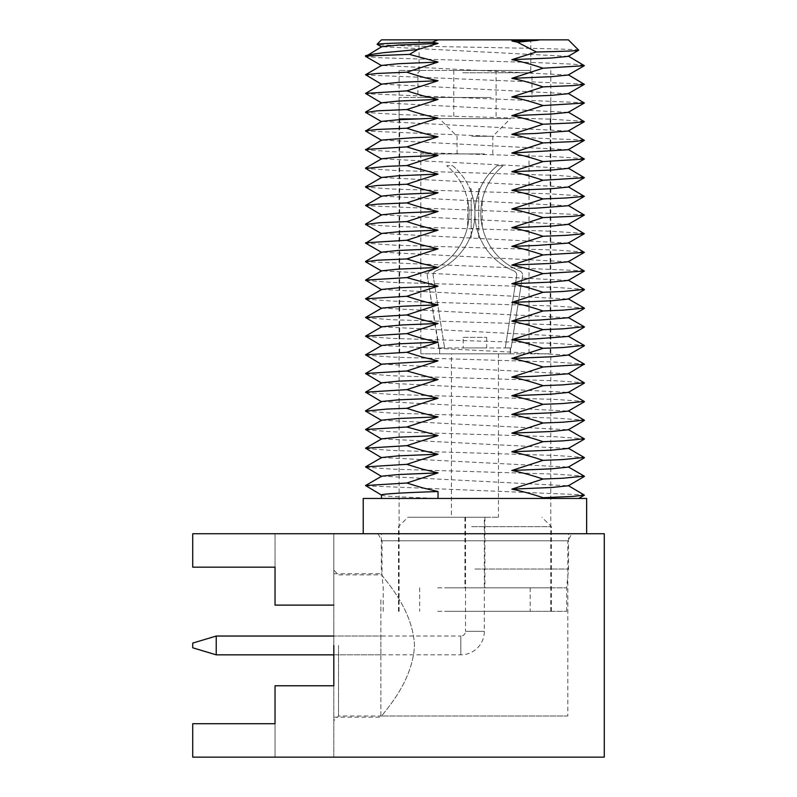 <?xml version="1.0" encoding="UTF-8"?>
<svg xmlns="http://www.w3.org/2000/svg" width="797" height="797" viewBox="0 0 797 797"><rect width="100%" height="100%" fill="white"/><g stroke="black" fill="none" stroke-linecap="round" stroke-linejoin="round"><path stroke-width="0.6" stroke-dasharray="3.98 2.99" d="M333.823 685.769L333.823 757.15L275.035 757.15L275.035 723.716L275.035 757.15L192.715 757.15L192.715 723.716L192.715 757.15L192.715 723.716L275.035 723.716L275.035 685.769L275.035 757.15L275.035 685.769L333.823 685.769L333.823 570.184L333.823 605.112L275.035 605.112L275.035 533.731L275.035 605.112L275.035 567.165L192.715 567.165L192.715 533.731L192.715 567.165L192.715 533.731L604.285 533.731L604.285 757.15L192.715 757.15L333.823 757.15L333.823 533.731L192.715 533.731L275.035 533.731L275.035 567.165L275.035 533.731L333.823 533.731L333.823 605.112M338.526 645.44L338.526 715.995L338.526 645.44M333.823 570.184L338.526 574.886L382.042 574.886C380.538 575.713 412.517 606.029 414.5 645.44C412.607 684.613 380.558 715.208 382.042 715.995C380.538 715.168 412.517 684.852 414.5 645.44C412.607 606.268 380.558 575.673 382.042 574.886L382.042 540.784L377.967 533.731L571.907 533.731L377.967 533.731M567.833 715.995L382.042 715.995L567.833 715.995L567.833 540.784L382.042 540.784L567.833 540.784L571.907 533.731M474.932 70.425L399.088 70.425L474.932 70.425M474.932 611.339L566.657 611.339L474.932 611.339M474.932 39.85L530.792 39.85L474.932 39.85M474.932 587.817L566.657 587.817L474.932 587.817M474.932 569.008L568.54 569.008L474.932 569.008M568.371 39.85L381.494 39.85M578.712 50.191C584.062 48.318 369.738 46.336 377.081 44.263M474.932 533.731L363.223 533.731L474.932 533.731M437.394 498.454L564.615 498.454L381.494 498.454L437.394 498.454L396.717 496.73C382.371 495.873 383.596 495.744 381.504 495.007L381.494 495.086M586.642 498.454L363.223 498.454M568.171 56.368L381.713 46.694M578.722 498.454L541.063 498.454M584.36 65.394L573.75 64.198L541.472 62.804L379.631 57.743L365.713 56.448M365.484 485.821L584.37 494.877M568.171 75.028L381.604 65.424M381.703 476.188L568.271 485.791M584.36 84.074L365.544 75.008M365.514 467.142L392.134 469.134L555.808 474.145L584.241 476.138M568.181 93.707L381.614 84.103M381.703 457.508L568.281 467.112M584.36 102.743L365.534 93.687M365.514 448.472L392.134 450.454L555.808 455.476L584.241 457.468M568.171 112.377L381.584 102.793M381.713 438.838L568.281 448.442M584.321 121.393L550.946 119.171L400.682 114.658L365.654 112.447M365.514 429.802L392.124 431.785L555.798 436.796L584.241 438.788M568.151 131.047L381.713 121.393M381.713 420.168L568.281 429.762M584.36 140.093L365.544 131.027M365.524 411.132L392.134 413.115L555.738 418.126L584.231 420.119M568.171 149.726L381.723 140.053M381.703 401.489L568.271 411.093M584.36 158.762L557.661 156.78L393.977 151.759L365.644 149.766M365.514 392.453L392.124 394.435L555.798 399.446L584.241 401.449M568.171 168.396L381.604 158.792M381.713 382.819L568.281 392.423M584.36 177.432L557.661 175.45L393.977 170.438L365.644 168.446M365.514 373.783L392.124 375.766L555.798 380.777L584.241 382.769M568.171 187.076L381.604 177.472M381.713 364.139L568.161 373.813M584.331 196.092L549.402 193.81L392.991 189.068L365.664 187.146M365.514 355.103L392.114 357.086L555.758 362.107L584.241 364.099M568.161 205.746L381.713 196.082M381.703 345.47L568.271 355.073M584.36 214.782L365.544 205.726M365.524 336.434L391.945 338.406L555.13 343.407L584.171 345.4M568.171 224.415L381.614 214.821M381.703 326.79L568.211 336.434M584.331 233.431L549.83 231.17L391.915 226.368L365.644 224.475M365.524 317.764L391.975 319.736L555.22 324.738L584.181 326.73M568.161 243.095L381.713 233.431M381.703 308.12L568.231 317.754M584.36 252.131L557.661 250.138L393.987 245.127L365.644 243.135M365.524 299.084L392.134 301.067L555.728 306.078L584.231 308.07M568.171 261.765L381.584 252.181M381.703 289.45L568.281 299.054M584.36 270.801L365.544 261.735M365.514 280.414L392.114 282.397L555.758 287.408L584.241 289.401M568.171 280.434L381.604 270.831M479.455 118.633L453.772 118.633L479.455 118.633M479.455 70.425L453.772 70.425L479.455 70.425M491.141 118.633L399.088 118.633L491.141 118.633M491.141 97.473L399.088 97.473L491.141 97.473M463.246 70.425L529.616 70.425L463.246 70.425M462.748 72.776L531.968 72.776L462.748 72.776M487.116 97.473L417.907 97.473L487.116 97.473M488.292 118.633L399.676 118.633L488.292 118.633M461.573 353.818L550.189 353.818L461.573 353.818M484.536 353.818L420.846 353.818L484.536 353.818M484.536 153.911L420.846 153.911L484.536 153.911M468.626 118.633L510.449 118.633L468.626 118.633M471.764 136.277L492.805 136.277L471.764 136.277M478.11 153.911L457.06 153.911L478.11 153.911M465.528 517.263L465.528 631.324L484.337 631.324L465.528 631.324A4.702 4.702 0 0 1 460.825 636.036L460.825 654.845L460.825 636.036L333.823 636.036L333.823 654.845L460.825 654.845A23.521 23.521 0 0 0 484.337 631.324L484.337 517.263L465.528 517.263L484.337 517.263M480.013 237.914L478.698 234.607L480.013 237.914L478.698 237.914L478.698 234.607L476.815 228.51A62.017 62.017 0 0 1 474.932 213.337A62.017 62.017 0 0 0 452.596 165.676L446.709 165.676A62.017 62.017 0 0 1 467.64 226.487A62.017 62.017 0 0 0 469.054 213.337A62.017 62.017 0 0 1 430.211 270.86A62.017 62.017 0 0 0 467.64 200.186L467.64 226.487L467.64 200.186A62.017 62.017 0 0 1 469.054 213.337A62.017 62.017 0 0 0 446.709 165.676L452.596 165.676A62.017 62.017 0 0 1 474.932 213.337A62.017 62.017 0 0 0 473.049 198.164L471.166 192.067C469.463 187.713 469.463 187.713 471.166 192.067C469.463 187.713 469.463 187.713 471.166 192.067L473.049 198.164L471.166 198.164L471.166 237.914L471.166 234.607L469.851 237.914L471.166 237.914M519.654 270.86A62.017 62.017 0 0 1 480.81 213.337A62.017 62.017 0 0 0 482.225 226.487A62.017 62.017 0 0 1 480.81 213.337A62.017 62.017 0 0 0 519.654 270.86A4.702 4.702 0 0 1 522.603 275.224A4.702 4.702 0 0 0 519.654 270.86M516.725 275.224A4.702 4.702 0 0 1 516.665 275.961A4.702 4.702 0 0 0 513.776 270.86A4.702 4.702 0 0 1 516.725 275.224M433.209 275.961A4.702 4.702 0 0 1 436.089 270.86A62.017 62.017 0 0 0 473.049 198.164L471.166 198.164L471.166 228.51L473.049 228.51A62.017 62.017 0 0 0 474.932 213.337A62.017 62.017 0 0 1 436.089 270.86A4.702 4.702 0 0 0 433.209 275.961L444.606 347.94L433.209 275.961M438.748 348.06L427.322 275.961A4.702 4.702 0 0 1 430.211 270.86A4.702 4.702 0 0 0 427.322 275.961L439.177 347.99M463.177 337.35L486.688 337.35L463.177 337.35L463.177 347.94L486.688 347.94L463.177 347.94M486.688 337.35L486.688 347.94M216.236 654.845L216.236 636.036M192.715 647.792L192.715 643.089M451.411 353.818L498.454 353.818L451.411 353.818L451.411 517.263L498.454 517.263L451.411 517.263M498.454 353.818L498.454 517.263M439.655 353.818L439.655 347.94L510.21 347.94L510.21 353.818L510.21 347.94L439.655 347.94L439.655 353.818L510.21 353.818L439.655 353.818L439.655 347.94L444.606 347.94L439.177 347.94M480.81 213.337A62.017 62.017 0 0 1 482.225 200.186A62.017 62.017 0 0 0 480.81 213.337A62.017 62.017 0 0 1 503.156 165.676A62.017 62.017 0 0 0 480.81 213.337M482.225 226.487L482.225 200.186L482.225 226.487M510.21 353.818L510.668 348.01L510.21 353.818M510.668 347.94L505.258 347.94L510.668 347.94M505.258 347.94L516.665 275.961L505.258 347.94M522.543 275.961L511.116 348.08L522.543 275.961A4.702 4.702 0 0 0 522.603 275.224A4.702 4.702 0 0 1 522.543 275.961M497.278 165.676L503.156 165.676L497.278 165.676A62.017 62.017 0 0 0 474.932 213.337A62.017 62.017 0 0 1 497.278 165.676M478.698 237.914L478.698 228.51L478.698 234.607L476.815 228.51L478.698 228.51L476.815 228.51A62.017 62.017 0 0 1 474.932 213.337A62.017 62.017 0 0 0 513.776 270.86A62.017 62.017 0 0 1 476.815 198.164L478.698 192.067C480.402 187.713 480.402 187.713 478.698 192.067C480.402 187.713 480.402 187.713 478.698 192.067L476.815 198.164L478.698 198.164L478.698 192.067L478.698 228.51L478.698 198.164L476.815 198.164A62.017 62.017 0 0 0 474.932 213.337A62.017 62.017 0 0 1 473.049 228.51L471.166 234.607L473.049 228.51L471.166 228.51L471.166 234.607L469.851 237.914M471.166 192.067L471.166 188.759L471.166 192.067M478.698 192.067L478.698 188.759L478.698 192.067M474.514 587.817L484.925 587.817L474.514 587.817M474.514 517.263L484.925 517.263L474.514 517.263M471.704 587.817L551.365 587.817L471.704 587.817M471.704 526.678L551.365 526.678L471.704 526.678M477.762 517.263L407.905 517.263L477.762 517.263M448.014 611.339L530.204 611.339L448.014 611.339M448.014 587.817L530.204 587.817L448.014 587.817M437.712 611.339L551.365 611.339L437.712 611.339M437.712 587.817L551.365 587.817L437.712 587.817M380.866 654.845L333.823 654.845L333.823 636.036L380.866 636.036L380.866 654.845L380.866 636.036M333.823 599.882L333.823 717.17L333.823 599.882M380.866 599.882L380.866 717.17L380.866 599.882M382.042 715.995L338.526 715.995L333.823 720.697M399.088 611.339L399.088 70.425M419.083 70.425L419.083 39.85M566.657 611.339L566.657 587.817L568.54 569.008L568.54 533.731M550.777 611.339L550.777 70.425M530.792 70.425L530.792 39.85M383.218 611.339L383.218 587.817L381.335 569.008L381.335 533.731M453.772 70.425L453.772 118.633M550.777 118.633L550.777 97.473M529.616 70.425L531.968 72.776L531.968 97.473M496.103 70.425L496.103 118.633M399.088 118.633L399.088 97.473M420.258 70.425L417.907 72.776L417.907 97.473M550.189 118.633L550.189 353.818M420.846 153.911L420.846 353.818M457.06 153.911L457.06 136.277L439.426 118.633M399.676 118.633L399.676 353.818M529.029 153.911L529.029 353.818M492.805 153.911L492.805 136.277L510.449 118.633M469.851 188.759L471.166 188.759M478.698 188.759L480.013 188.759M484.925 517.263L484.925 587.817M398.5 611.339L398.5 526.678L407.905 517.263M464.94 517.263L464.94 587.817M551.365 611.339L551.365 526.678L541.96 517.263M419.67 587.817L419.67 611.339M530.204 587.817L530.204 611.339M333.823 573.71L380.866 573.71M333.823 717.17L380.866 717.17"/><path stroke-width="1.2" d="M333.823 645.44L333.823 685.769L333.823 645.44M333.823 605.112L275.035 605.112L275.035 567.165L192.715 567.165L192.715 533.731L604.285 533.731L604.285 757.15L192.715 757.15L192.715 723.716L275.035 723.716L275.035 685.769L333.823 685.769M381.713 47.023L377.081 44.263L381.494 39.85L568.371 39.85L578.712 50.191C578.453 50.809 564.346 51.407 536.401 51.984L517.392 42.181L511.953 41.016L538.573 40.169L517.392 42.181M377.081 44.263C379.183 43.596 397.633 42.908 432.442 42.191L438.031 39.85M381.494 498.454L381.494 495.007C379.99 494.04 404.866 492.556 438.031 491.55L422.28 487.774L406.809 483.012L438.031 472.88L422.28 469.094L406.809 464.332L438.031 454.21L422.28 450.425L406.809 445.662L438.031 435.541L406.809 426.993L438.031 416.861C427.939 414.898 416.622 411.581 406.809 408.313L438.031 398.191L422.28 394.405L406.809 389.643L438.031 379.521L406.809 370.974L438.031 360.842L422.28 357.056L406.809 352.294L438.031 342.172C427.939 340.209 416.622 336.882 406.809 333.624L438.031 323.492C427.939 321.53 416.622 318.212 406.809 314.945L438.031 304.823C427.939 302.86 416.622 299.542 406.809 296.275L438.031 286.153L406.809 277.605L438.031 267.473L422.28 263.687L406.809 258.935L438.031 248.803L422.28 245.018L406.809 240.256L438.031 230.134C427.939 228.171 416.622 224.844 406.809 221.586L438.031 211.454C427.939 209.491 416.622 206.174 406.809 202.906L438.031 192.784C427.939 190.822 416.622 187.504 406.809 184.237L438.031 174.115L406.809 165.567L438.031 155.435L422.28 151.649L406.809 146.887L438.031 136.765C427.939 134.803 416.622 131.475 406.809 128.217L438.031 118.086C427.939 116.133 416.622 112.805 406.809 109.548L438.031 99.416L422.28 95.63L406.809 90.868L438.031 80.746C427.939 78.783 416.622 75.456 406.809 72.198L438.031 62.066L409.429 54.385L417.777 49.553L438.031 43.397L432.442 42.191M363.223 533.731L363.223 498.454L586.642 498.454L586.642 533.731M511.833 39.85L513.647 40.577M584.241 289.401L562.921 291.493L543.056 292.29C533.243 289.022 521.925 285.705 511.833 283.742L543.056 273.62C533.243 270.352 521.925 267.035 511.833 265.072L543.056 254.94C533.243 251.683 521.925 248.355 511.833 246.393L543.056 236.271C533.243 233.003 521.925 229.685 511.833 227.723L543.056 217.591C533.243 214.333 521.925 211.006 511.833 209.043L543.056 198.921C533.243 195.663 521.925 192.336 511.833 190.373L543.056 180.252C533.243 176.984 521.925 173.666 511.833 171.704L543.056 161.572C533.243 158.314 521.925 154.987 511.833 153.024L543.056 142.902C533.243 139.644 521.935 136.317 511.833 134.354L543.056 124.232C533.243 120.965 521.935 117.647 511.833 115.685L543.056 105.553C533.243 102.295 521.935 98.967 511.833 97.005L543.056 86.883C533.243 83.625 521.935 80.298 511.833 78.335L543.056 68.213C533.243 64.946 521.925 61.618 511.833 59.665L551.464 58.012L568.171 56.368L578.712 50.191M438.031 498.454L438.031 491.55M543.056 292.29L511.833 302.412C521.925 304.374 533.243 307.702 543.056 310.96L511.833 321.091L527.584 324.877L543.056 329.629L511.833 339.761C521.925 341.724 533.243 345.051 543.056 348.309L511.833 358.431C521.925 360.393 533.243 363.721 543.056 366.979L511.833 377.111C521.925 379.073 533.243 382.391 543.056 385.658L511.833 395.78C521.925 397.743 533.243 401.07 543.056 404.328L511.833 414.45C521.925 416.413 533.243 419.74 543.056 422.998L511.833 433.13C521.925 435.092 533.243 438.41 543.056 441.677L511.833 451.799C521.925 453.762 533.243 457.089 543.056 460.347L511.833 470.479C521.925 472.442 533.243 475.759 543.056 479.027L511.833 489.149C521.935 491.121 533.233 494.409 543.066 497.717L541.063 498.454M511.833 59.665L536.401 51.984M365.713 56.448L381.713 46.694L398.39 45.05L438.031 43.397M538.573 40.169L511.953 41.016M543.056 68.213L584.36 65.683L568.171 56.029M365.494 56.069L365.574 56.009C364.279 55.66 370.017 54.585 382.779 52.771L417.777 49.553M406.809 483.012L365.494 485.532L381.673 495.186M568.181 485.522L584.4 495.166L572.844 496.401L543.066 497.717M365.574 56.009L409.429 54.385M511.833 78.335L551.484 76.681L568.171 75.028L584.36 65.673M381.604 65.424L398.39 63.71L438.031 62.066M438.031 472.88L398.39 474.534L381.703 476.188L365.504 485.552M568.271 485.791L551.494 487.505L511.833 489.149M543.056 86.883L572.495 85.628L584.37 84.352L568.171 74.699M381.713 84.372L365.544 74.719L377.429 73.444L406.809 72.198M406.809 464.332L365.514 466.863L381.703 476.506M584.241 476.138L562.921 478.23L543.056 479.027M511.833 97.005L551.484 95.351L568.181 93.707L584.36 84.343M381.614 84.103L398.39 82.39L438.031 80.746M438.031 454.21L398.39 455.864L381.703 457.508L365.524 466.873M568.281 467.112L551.484 468.835L511.833 470.479M543.056 105.553L584.37 103.032L568.171 93.379M381.703 103.042L365.524 93.408L406.809 90.868M406.809 445.662L365.514 448.183L381.713 457.837M584.241 457.468L562.921 459.55L543.056 460.347M511.833 115.685L551.484 114.031L568.171 112.377L584.36 103.022M381.584 102.793L398.361 101.06L438.031 99.416M438.031 435.541L398.39 437.194L381.713 438.838L365.524 448.203M568.281 448.442L551.484 450.156L511.833 451.799M543.056 124.232L572.455 122.957L584.321 121.682L568.171 112.048M365.654 112.447L377.419 110.813L406.809 109.548M406.809 426.993L365.514 429.513L381.713 439.167M584.241 438.788L562.921 440.88L543.056 441.677M511.833 134.354L536.461 133.418L568.151 131.047L584.331 121.692M365.544 131.027L381.713 121.383L398.42 119.729L438.031 118.086M438.031 416.861L398.39 418.515L381.713 420.168L365.524 429.533M568.281 429.762L551.494 431.486L511.833 433.13M543.056 142.902L572.495 141.647L584.37 140.382L568.151 130.718M365.544 130.738L377.429 129.463L406.809 128.217M406.809 408.313L386.973 409.07L365.524 411.132M584.231 420.119L562.921 422.211L543.056 422.998M511.833 153.024L568.171 149.726L584.36 140.362M365.644 149.766L381.723 140.053L413.533 137.692L438.031 136.765M438.031 398.191L398.39 399.845L381.703 401.489L365.524 410.844M568.271 411.093L551.494 412.816L511.833 414.45M543.056 161.572L584.37 159.051L568.171 149.398M365.514 149.428L406.809 146.887M406.809 389.643L365.514 392.164L381.703 401.818M584.241 401.449L562.921 403.531L543.056 404.328M511.833 171.704L551.484 170.05L568.171 168.396L584.36 159.041M381.604 158.792L398.39 157.079L438.031 155.435M438.031 379.521L398.39 381.175L381.713 382.819L365.524 392.184M568.281 392.423L551.494 394.136L511.833 395.78M543.056 180.252L584.37 177.721L568.171 168.067M365.644 168.446L386.953 166.354L406.809 165.567M406.809 370.974L365.514 373.494L381.713 383.148M584.241 382.769L562.921 384.861L543.056 385.658M511.833 190.373L551.484 188.72L568.171 187.076L584.36 177.711M381.604 177.472L398.39 175.748L438.031 174.115M438.031 360.842L381.713 364.139L365.524 373.514M584.241 364.099L568.161 373.813L535.674 376.214L511.833 377.111M543.056 198.921L566.249 197.995L584.321 196.381L568.171 186.747M365.664 187.146L377.28 185.492L406.809 184.237M406.809 352.294L365.514 354.814L381.713 364.478M584.37 364.438L543.056 366.979M511.833 209.043L536.75 208.097L568.161 205.746L584.331 196.391M381.703 215.08L365.544 205.437L381.713 196.082L398.42 194.428L438.031 192.784M438.031 342.172L398.39 343.826L381.703 345.47L365.524 354.834M568.271 355.073L551.494 356.797L511.833 358.431M543.056 217.591L572.495 216.346L584.37 215.07L568.151 205.407M365.544 205.437L377.429 204.162L406.809 202.906M406.809 333.624L365.514 336.145L381.713 345.798M584.171 345.4L562.921 347.512L543.056 348.309M511.833 227.723L551.484 226.069L568.171 224.415L584.36 215.06M381.614 214.821L398.39 213.098L438.031 211.454M438.031 323.492L402.734 324.917L381.703 326.79L365.524 336.155M568.211 336.434L536.371 338.835L511.833 339.761M543.056 236.271L566.388 235.334L584.321 233.72L568.171 224.087M365.644 224.475L379.043 222.752L406.809 221.586M406.809 314.945L365.524 317.475L381.703 327.119M584.181 326.73L562.921 328.842L543.056 329.629M511.833 246.393L536.899 245.446L568.161 243.095L584.331 233.73M365.644 243.135L381.713 233.421L398.42 231.778L438.031 230.134M438.031 304.823L402.624 306.247L381.703 308.12L365.524 317.475M568.231 317.754L540.107 319.995L511.833 321.091M543.056 254.94L584.37 252.42L568.151 242.756M365.514 242.796L406.809 240.256M406.809 296.275L365.524 298.795L381.713 308.449M584.231 308.07L562.921 310.163L543.056 310.96M511.833 265.072L551.484 263.408L568.171 261.765L584.36 252.4M381.584 252.181L398.361 250.447L438.031 248.803M438.031 286.153L398.39 287.807L381.703 289.45L365.534 298.805M568.281 299.054L551.494 300.768L511.833 302.412M543.056 273.62L584.36 271.09L568.171 261.436M365.544 261.735L377.36 260.22L406.809 258.935M406.809 277.605L365.514 280.126L381.703 289.779M511.833 283.742L551.484 282.088L568.171 280.434L584.36 271.08M381.604 270.831L398.39 269.117L438.031 267.473M216.236 654.845L192.715 647.792L192.715 643.089L216.236 636.036L216.236 654.845L333.823 654.845M216.236 636.036L333.823 636.036M578.722 498.454L584.4 495.166M381.703 65.693L365.514 56.328M365.544 74.719L381.703 65.364M568.171 485.851L584.36 476.476M584.36 476.207L568.181 466.853M365.524 93.408L381.713 84.044M568.171 467.172L584.36 457.807M584.36 457.538L568.181 448.173M365.524 112.088L381.703 102.723M568.171 448.502L584.36 439.137M381.713 121.732L365.524 112.367M584.36 438.858L568.181 429.503M381.713 420.497L365.524 411.122M568.171 429.822L584.37 420.457M381.723 140.392L365.544 131.037M584.36 420.188L568.181 410.834M568.171 411.152L584.36 401.788M381.703 159.061L365.524 149.706M584.36 401.509L568.181 392.154M365.514 168.097L381.703 158.733M568.171 392.483L584.36 383.118M381.703 177.731L365.524 168.376M584.36 382.839L568.161 373.474M365.514 186.777L381.703 177.412M381.713 196.421L365.524 187.056M584.36 364.169L568.181 354.804M568.171 355.133L584.37 345.768M584.36 345.509L568.161 336.135M365.514 224.126L381.713 214.762M568.161 336.464L584.37 327.089M381.713 233.77L365.524 224.405M584.36 326.83L568.171 317.465M568.171 317.794L584.37 308.419M381.703 252.43L365.524 243.065M584.36 308.15L568.181 298.785M365.544 261.456L381.703 252.111M568.171 299.114L584.37 289.749M381.703 271.1L365.534 261.755M365.524 280.136L381.703 270.771M584.36 289.47L568.171 280.106"/></g></svg>
